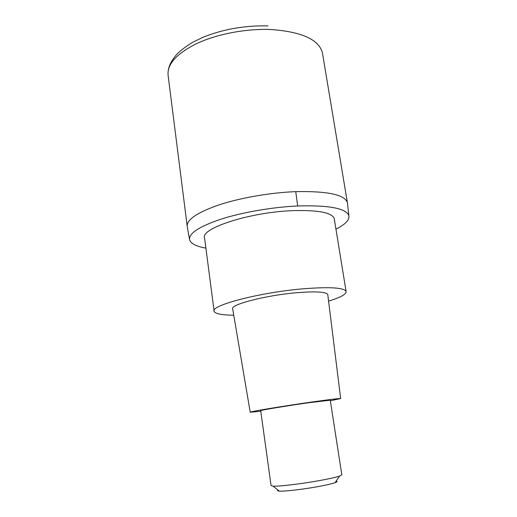 <?xml version="1.0" encoding="UTF-8"?>
<svg xmlns="http://www.w3.org/2000/svg" width="517" height="517" viewBox="0 0 517 517"><rect width="100%" height="100%" fill="white"/><g stroke="black" fill="none" stroke-linecap="round" stroke-linejoin="round"><path stroke-width="0.78" d="M187.27 226.73C186.249 219.99 196.654 212.765 218.484 205.049C239.914 197.908 270.249 192.615 295.75 191.633C327.3 191.006 344.509 194.631 347.385 202.515C344.509 194.631 327.3 191.006 295.75 191.633C270.249 192.615 239.92 197.908 218.484 205.049C196.654 212.765 186.249 219.99 187.27 226.73L189.603 239.694C188.724 233.406 199.155 226.569 220.908 219.182C242.253 212.332 272.375 207.123 297.676 205.973C328.941 205.094 346.009 208.306 348.865 215.608C349.712 219.867 345.401 224.372 335.947 229.134M205.895 248.121C196.156 246.396 190.721 243.591 189.603 239.694M347.534 203.452L322.375 52.605C318.653 39.382 301.43 31.686 270.701 29.514C245.924 28.525 216.914 34.077 196.686 43.564C176.116 53.942 166.61 64.735 168.18 75.928L187.148 225.761M334.325 219.214L334.215 218.529C331.836 212.5 317.793 209.876 292.099 210.671C249.058 212.319 199.762 228.65 204.59 238.137L214.09 310.917M233.749 315.17C221.858 315.112 215.324 313.845 214.148 311.376C209.715 305.56 260.419 292.228 304.035 288.732C330.04 286.767 344.063 287.665 346.093 291.42C346.461 294.186 340.625 297.424 328.579 301.14M327.817 294.994L327.765 294.554C326.111 291.84 315.881 291.22 297.075 292.68C266.055 295.22 229.819 304.655 232.695 308.933L250.209 412.211M260.781 411.254L250.209 412.236C248.141 411.907 283.012 406.097 312.184 401.974C329.885 399.486 339.378 398.349 340.664 398.562L330.337 400.772M330.247 400.197L308.177 402.808C285.778 405.974 258.985 410.44 260.704 410.685L271.07 485.579L273.034 486.142C278.812 486.568 301.689 483.847 319.823 480.526C329.277 478.794 335.856 477.314 339.553 476.086L341.808 474.768M278.023 490.103C277.125 490.646 277.545 490.976 279.29 491.105C284.272 491.551 303.369 489.334 318.511 486.516C326.421 485.043 331.946 483.763 335.094 482.665C337.291 481.863 337.646 481.34 336.153 481.094M322.621 54.091L322.375 52.605M297.676 205.973L295.75 191.633M168.251 70.189C169.389 65.446 170.203 62.505 176.381 54.77C179.806 51.067 185.151 46.957 192.402 42.433L202.574 37.463C222.879 29.223 244.69 25.372 268.006 25.908M348.865 215.608L347.385 202.515M346.093 291.42L334.215 218.529M340.664 398.562L327.765 294.554M341.827 474.877L330.247 400.164M335.094 482.665L339.553 476.086M279.29 491.105L273.034 486.142"/></g></svg>
